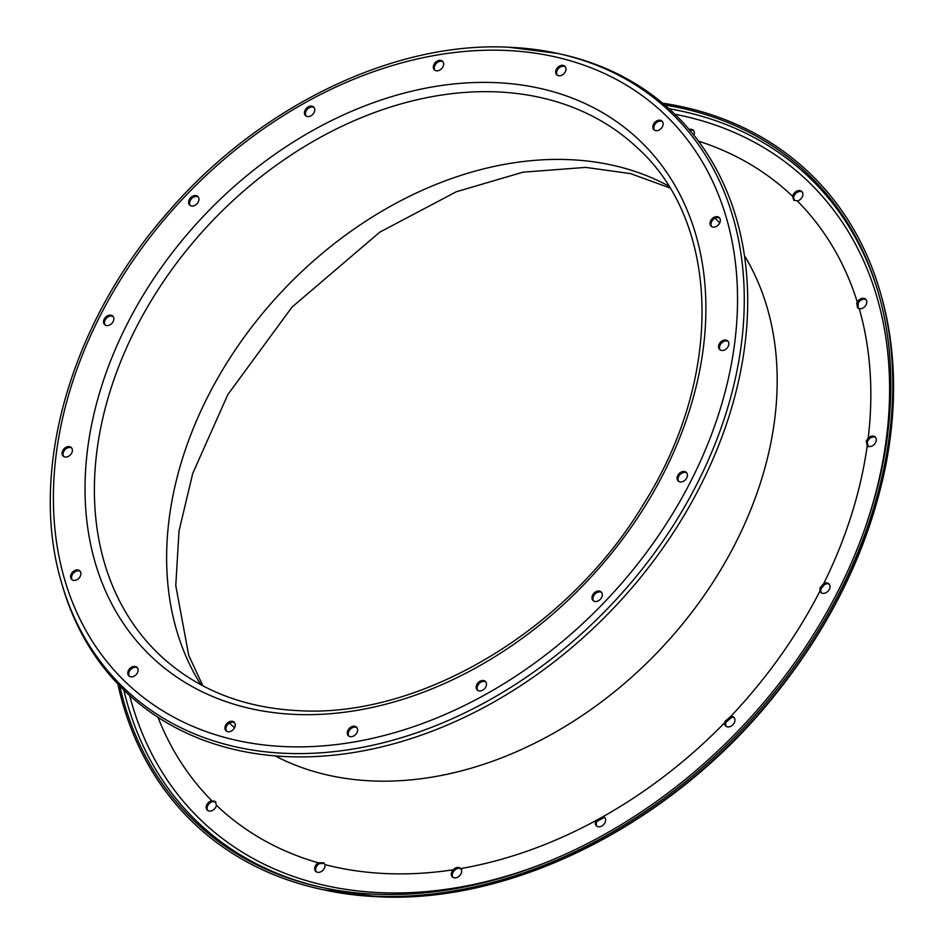 <?xml version="1.0" encoding="UTF-8"?>
<svg xmlns="http://www.w3.org/2000/svg" width="944" height="944" viewBox="0 0 944 944"><rect width="100%" height="100%" fill="white"/><g stroke="black" fill="none" stroke-linecap="round" stroke-linejoin="round"><path stroke-width="1.42" d="M207.822 810.542A5.9 4.401 133.2 0 1 207.409 806.53A5.9 4.401 133.2 0 1 212.707 801.586L215.798 802.011M206.453 805.633A5.9 4.401 -46.8 0 0 207.302 810.141A5.9 4.401 -46.8 0 0 212.223 810.542A5.9 4.401 -46.8 0 0 216.223 806.034A5.9 4.401 -46.8 0 0 216.412 805.267L215.362 801.515L211.751 800.689A5.9 4.401 -46.8 0 0 206.453 805.633M316.334 871.843A5.9 4.401 133.2 0 1 315.921 867.831A5.9 4.401 133.2 0 1 319.225 863.701L324.323 863.312M314.966 866.934A5.9 4.401 -46.8 0 0 315.815 871.442A5.9 4.401 -46.8 0 0 320.736 871.831A5.9 4.401 -46.8 0 0 324.736 867.335A5.9 4.401 -46.8 0 0 324.901 864.61L323.886 862.816L318.27 862.804A5.9 4.401 -46.8 0 0 314.966 866.934M452.978 877.365A5.9 4.401 133.2 0 1 452.565 873.365A5.9 4.401 133.2 0 1 454.099 870.698C456.908 868.008 459.445 867.607 461.687 869.459M595.841 820.619A5.9 4.401 -46.8 0 0 595.558 821.386A5.9 4.401 -46.8 0 0 596.407 825.894A5.9 4.401 -46.8 0 0 601.328 826.283A5.9 4.401 -46.8 0 0 605.328 821.776A5.9 4.401 -46.8 0 0 604.479 817.28A5.9 4.401 -46.8 0 0 603.24 816.536L595.841 820.619A419.183 312.488 133.2 0 1 460.731 868.563C458.477 866.698 455.952 867.111 453.144 869.802A5.9 4.401 -46.8 0 0 451.598 872.468A5.9 4.401 -46.8 0 0 452.447 876.964A5.9 4.401 -46.8 0 0 457.38 877.365A5.9 4.401 -46.8 0 0 461.38 872.858A5.9 4.401 -46.8 0 0 460.731 868.563L460.53 868.35M596.927 826.295A5.9 4.401 133.2 0 1 596.514 822.283A5.9 4.401 133.2 0 1 596.809 821.516L604.195 817.433A5.9 4.401 133.2 0 1 604.915 817.775M724.898 721.464L724.65 722.762A5.9 4.401 -46.8 0 0 725.747 725.971A5.9 4.401 -46.8 0 0 730.68 726.373A5.9 4.401 -46.8 0 0 734.68 721.865A5.9 4.401 -46.8 0 0 733.83 717.357A5.9 4.401 -46.8 0 0 730.715 716.449L724.898 721.464M734.267 717.865A5.9 4.401 133.2 0 0 731.671 717.346L725.853 722.361L725.606 723.659A5.9 4.401 133.2 0 0 726.278 726.373M819.947 587.923L819.947 591.109A5.9 4.401 -46.8 0 0 820.808 592.443A5.9 4.401 -46.8 0 0 825.74 592.844A5.9 4.401 -46.8 0 0 829.741 588.336A5.9 4.401 -46.8 0 0 828.891 583.829A5.9 4.401 -46.8 0 0 823.77 583.522L819.947 587.923M829.328 584.324A5.9 4.401 133.2 0 0 824.726 584.419L820.914 588.82L820.902 592.006A5.9 4.401 133.2 0 0 821.339 592.844M866.25 441.096L867.217 445.71A5.9 4.401 -46.8 0 0 872.114 445.969A5.9 4.401 -46.8 0 0 876.032 441.497A5.9 4.401 -46.8 0 0 875.182 437.001A5.9 4.401 -46.8 0 0 868.209 438.016L866.25 441.096M867.111 445.615L867.217 445.71A419.183 312.488 133.2 0 1 823.77 583.522M875.619 437.497A5.9 4.401 133.2 0 0 869.164 438.913L867.206 441.993L868.173 446.606M856.739 303.331L857.577 307.838L859.276 308.7A5.9 4.401 -46.8 0 0 866.509 303.732A5.9 4.401 -46.8 0 0 865.672 299.224A5.9 4.401 -46.8 0 0 857.294 302.056L856.739 303.331M866.096 299.732A5.9 4.401 133.2 0 0 858.249 302.965L858.108 308.24M792.677 196.376L793.692 200.093L797.338 200.942A5.9 4.401 -46.8 0 0 802.636 195.998A5.9 4.401 -46.8 0 0 801.786 191.49A5.9 4.401 -46.8 0 0 796.866 191.101A5.9 4.401 -46.8 0 0 792.866 195.609A5.9 4.401 -46.8 0 0 792.677 196.376A419.183 312.488 133.2 0 0 698.407 141.128M794.223 200.494L793.633 197.272A5.9 4.401 133.2 0 1 793.821 196.505A5.9 4.401 133.2 0 1 802.223 191.998M693.899 135.275A5.9 4.401 -46.8 0 0 694.111 134.697A5.9 4.401 -46.8 0 0 693.274 130.201A5.9 4.401 -46.8 0 0 689.132 129.493M436.836 70.847A5.9 4.401 -46.8 0 0 442.712 67.272A5.9 4.401 -46.8 0 0 442.524 61.289A5.9 4.401 -46.8 0 0 440.14 60.345A5.9 4.401 -46.8 0 0 434.264 63.921A5.9 4.401 -46.8 0 0 434.452 69.903A5.9 4.401 -46.8 0 0 436.836 70.847M434.972 70.304A5.9 4.401 133.2 0 1 435.455 64.452A5.9 4.401 133.2 0 1 441.096 61.242A5.9 4.401 133.2 0 1 442.96 61.785M307.945 116.584A5.9 4.401 -46.8 0 0 313.821 113.009A5.9 4.401 -46.8 0 0 313.644 107.026A5.9 4.401 -46.8 0 0 311.26 106.082A5.9 4.401 -46.8 0 0 305.384 109.657A5.9 4.401 -46.8 0 0 305.561 115.64A5.9 4.401 -46.8 0 0 307.945 116.584M306.092 116.041A5.9 4.401 133.2 0 1 306.576 110.188A5.9 4.401 133.2 0 1 312.216 106.979A5.9 4.401 133.2 0 1 314.069 107.522M192.128 206.04A5.9 4.401 -46.8 0 0 198.004 202.464A5.9 4.401 -46.8 0 0 197.827 196.482A5.9 4.401 -46.8 0 0 195.443 195.538A5.9 4.401 -46.8 0 0 189.567 199.113A5.9 4.401 -46.8 0 0 189.744 205.096A5.9 4.401 -46.8 0 0 192.128 206.04M190.275 205.497A5.9 4.401 133.2 0 1 190.759 199.644A5.9 4.401 133.2 0 1 196.399 196.435A5.9 4.401 133.2 0 1 198.264 196.977M65.573 457.061A5.9 4.401 -46.8 0 0 71.449 453.486A5.9 4.401 -46.8 0 0 71.26 447.503A5.9 4.401 -46.8 0 0 68.877 446.559A5.9 4.401 -46.8 0 0 63.012 450.135A5.9 4.401 -46.8 0 0 63.189 456.117A5.9 4.401 -46.8 0 0 65.573 457.061M63.708 456.518A5.9 4.401 133.2 0 1 64.192 450.666A5.9 4.401 133.2 0 1 69.844 447.456A5.9 4.401 133.2 0 1 71.697 447.999M74.092 580.418A5.9 4.401 -46.8 0 0 79.969 576.831A5.9 4.401 -46.8 0 0 79.792 570.86A5.9 4.401 -46.8 0 0 77.408 569.916A5.9 4.401 -46.8 0 0 71.532 573.492A5.9 4.401 -46.8 0 0 71.709 579.474A5.9 4.401 -46.8 0 0 74.092 580.418M72.228 579.876A5.9 4.401 133.2 0 1 72.723 574.023A5.9 4.401 133.2 0 1 78.364 570.813A5.9 4.401 133.2 0 1 80.216 571.356M131.287 676.872A5.9 4.401 -46.8 0 0 137.163 673.296A5.9 4.401 -46.8 0 0 136.986 667.314A5.9 4.401 -46.8 0 0 134.603 666.37A5.9 4.401 -46.8 0 0 128.726 669.957A5.9 4.401 -46.8 0 0 128.903 675.928A5.9 4.401 -46.8 0 0 131.287 676.872M129.422 676.329A5.9 4.401 133.2 0 1 129.918 670.476A5.9 4.401 133.2 0 1 135.558 667.266A5.9 4.401 133.2 0 1 137.411 667.809M228.448 731.753A5.9 4.401 -46.8 0 0 234.324 728.178A5.9 4.401 -46.8 0 0 234.147 722.195A5.9 4.401 -46.8 0 0 231.764 721.251A5.9 4.401 -46.8 0 0 225.887 724.839A5.9 4.401 -46.8 0 0 226.064 730.809A5.9 4.401 -46.8 0 0 228.448 731.753M226.584 731.211A5.9 4.401 133.2 0 1 227.079 725.37A5.9 4.401 133.2 0 1 232.72 722.148A5.9 4.401 133.2 0 1 234.572 722.691M350.79 736.709A5.9 4.401 -46.8 0 0 356.667 733.134A5.9 4.401 -46.8 0 0 356.478 727.151A5.9 4.401 -46.8 0 0 354.094 726.207A5.9 4.401 -46.8 0 0 348.218 729.783A5.9 4.401 -46.8 0 0 348.407 735.765A5.9 4.401 -46.8 0 0 350.79 736.709M348.926 736.167A5.9 4.401 133.2 0 1 349.41 730.314A5.9 4.401 133.2 0 1 355.05 727.104A5.9 4.401 133.2 0 1 356.915 727.647M479.67 690.973A5.9 4.401 -46.8 0 0 485.546 687.397A5.9 4.401 -46.8 0 0 485.369 681.415A5.9 4.401 -46.8 0 0 482.986 680.471A5.9 4.401 -46.8 0 0 477.109 684.046A5.9 4.401 -46.8 0 0 477.286 690.029A5.9 4.401 -46.8 0 0 479.67 690.973M477.817 690.43A5.9 4.401 133.2 0 1 478.301 684.577A5.9 4.401 133.2 0 1 483.942 681.367A5.9 4.401 133.2 0 1 485.794 681.91M595.487 601.517A5.9 4.401 -46.8 0 0 601.363 597.941A5.9 4.401 -46.8 0 0 601.175 591.959A5.9 4.401 -46.8 0 0 598.803 591.015A5.9 4.401 -46.8 0 0 592.926 594.59A5.9 4.401 -46.8 0 0 593.103 600.573A5.9 4.401 -46.8 0 0 595.487 601.517M593.623 600.974A5.9 4.401 133.2 0 1 594.106 595.121A5.9 4.401 133.2 0 1 599.759 591.912A5.9 4.401 133.2 0 1 601.611 592.454M680.6 481.959A5.9 4.401 -46.8 0 0 686.477 478.384A5.9 4.401 -46.8 0 0 686.288 472.401A5.9 4.401 -46.8 0 0 683.904 471.457A5.9 4.401 -46.8 0 0 678.028 475.033A5.9 4.401 -46.8 0 0 678.217 481.015A5.9 4.401 -46.8 0 0 680.6 481.959M678.736 481.416A5.9 4.401 133.2 0 1 679.22 475.564A5.9 4.401 133.2 0 1 684.86 472.354A5.9 4.401 133.2 0 1 686.725 472.897M722.042 350.495A5.9 4.401 -46.8 0 0 727.918 346.92A5.9 4.401 -46.8 0 0 727.741 340.937A5.9 4.401 -46.8 0 0 725.358 339.993A5.9 4.401 -46.8 0 0 719.481 343.569A5.9 4.401 -46.8 0 0 719.67 349.551A5.9 4.401 -46.8 0 0 722.042 350.495M720.189 349.953A5.9 4.401 133.2 0 1 720.673 344.1A5.9 4.401 133.2 0 1 726.314 340.89A5.9 4.401 133.2 0 1 728.178 341.433M713.522 227.138A5.9 4.401 -46.8 0 0 719.399 223.563A5.9 4.401 -46.8 0 0 719.222 217.58A5.9 4.401 -46.8 0 0 716.838 216.636A5.9 4.401 -46.8 0 0 710.962 220.223A5.9 4.401 -46.8 0 0 711.139 226.194A5.9 4.401 -46.8 0 0 713.522 227.138M711.67 226.595A5.9 4.401 133.2 0 1 712.154 220.754A5.9 4.401 133.2 0 1 717.794 217.533A5.9 4.401 133.2 0 1 719.658 218.088M656.328 130.685A5.9 4.401 -46.8 0 0 662.204 127.11A5.9 4.401 -46.8 0 0 662.027 121.127A5.9 4.401 -46.8 0 0 659.644 120.183A5.9 4.401 -46.8 0 0 653.767 123.758A5.9 4.401 -46.8 0 0 653.944 129.741A5.9 4.401 -46.8 0 0 656.328 130.685M654.475 130.142A5.9 4.401 133.2 0 1 654.959 124.289A5.9 4.401 133.2 0 1 660.599 121.08A5.9 4.401 133.2 0 1 662.464 121.623M559.167 75.803A5.9 4.401 -46.8 0 0 565.043 72.216A5.9 4.401 -46.8 0 0 564.866 66.245A5.9 4.401 -46.8 0 0 562.482 65.301A5.9 4.401 -46.8 0 0 556.606 68.877A5.9 4.401 -46.8 0 0 556.783 74.859A5.9 4.401 -46.8 0 0 559.167 75.803M557.314 75.26A5.9 4.401 133.2 0 1 557.798 69.408A5.9 4.401 133.2 0 1 563.438 66.198A5.9 4.401 133.2 0 1 565.291 66.741M107.026 325.597A5.9 4.401 -46.8 0 0 112.891 322.022A5.9 4.401 -46.8 0 0 112.714 316.039A5.9 4.401 -46.8 0 0 110.33 315.095A5.9 4.401 -46.8 0 0 104.454 318.683A5.9 4.401 -46.8 0 0 104.642 324.653A5.9 4.401 -46.8 0 0 107.026 325.597M105.162 325.055A5.9 4.401 133.2 0 1 105.645 319.202A5.9 4.401 133.2 0 1 111.286 315.992A5.9 4.401 133.2 0 1 113.15 316.535M287.672 756.663A398.51 297.089 133.2 0 1 62.21 585.032L61.454 582.377A396.964 295.932 133.2 0 0 286.032 753.359A396.964 295.932 133.2 0 0 716.413 440.577A396.964 295.932 133.2 0 0 557.503 53.407L560.205 53.997A398.51 297.089 133.2 0 1 719.729 442.677A398.51 297.089 133.2 0 1 287.672 756.663M662.558 103.167A447.716 333.763 133.2 0 1 880.386 292.652A447.716 333.763 133.2 0 1 767.72 700.649A447.716 333.763 133.2 0 1 375.995 896.198A447.716 333.763 133.2 0 1 320.913 889.236A447.716 333.763 133.2 0 1 117.847 684.022M664.706 104.985A445.863 332.382 133.2 0 1 878.486 293.195A445.863 332.382 133.2 0 1 766.292 699.504A445.863 332.382 133.2 0 1 376.184 894.239A445.863 332.382 133.2 0 1 321.338 887.313A445.863 332.382 133.2 0 1 119.794 686.04M689.934 130.437A5.9 4.401 133.2 0 1 693.698 130.697M285.702 746.645A391.418 291.79 133.2 0 1 71.508 385.412A391.418 291.79 133.2 0 1 505.229 50.41A391.418 291.79 133.2 0 1 719.422 411.643A391.418 291.79 133.2 0 1 285.702 746.645M160.539 655.75A348.336 259.671 133.2 0 1 149.825 303A348.336 259.671 133.2 0 1 496.497 91.875A348.336 259.671 133.2 0 1 637.094 147.583C720.591 222.3 724.319 376.054 643.773 503.766C568.677 629.53 421.295 717.77 299.484 710.714C243.599 708.059 197.284 689.734 160.539 655.75M295.85 714.455A355.215 264.804 133.2 0 1 101.468 386.627A355.215 264.804 133.2 0 1 495.081 82.6A355.215 264.804 133.2 0 1 689.462 410.428A355.215 264.804 133.2 0 1 295.85 714.455M200.919 684.789A348.336 259.671 133.2 0 1 240.059 342.943A348.336 259.671 133.2 0 1 568.736 159.619A348.336 259.671 133.2 0 1 668.659 186.015M378.497 896.753A446.17 332.607 133.2 0 1 323.603 889.826L378.827 896.8C511.636 903.55 667.089 825.929 768.853 702.56C830.106 628.539 869.212 548.771 886.18 463.256C897.484 403.265 895.809 347.286 881.141 295.295A446.17 332.607 133.2 0 1 768.876 701.888A446.17 332.607 133.2 0 1 378.497 896.753M744.379 255.517A350.295 261.146 133.2 0 1 702.147 598.295A350.295 261.146 133.2 0 1 372.821 780.959A350.295 261.146 133.2 0 1 275.129 755.896M234.537 727.789A350.295 261.146 133.2 0 1 231.433 724.933L229.451 723.08M797.338 200.942A419.183 312.488 133.2 0 1 857.294 302.056M859.276 308.7A419.183 312.488 133.2 0 1 868.209 438.016M819.947 591.109A419.183 312.488 133.2 0 1 730.715 716.449M724.65 722.762A419.183 312.488 133.2 0 1 603.24 816.536M453.144 869.802A419.183 312.488 133.2 0 1 386.993 873.625A419.183 312.488 133.2 0 1 324.901 864.61M715.092 218.158A350.295 261.146 133.2 0 1 719.729 222.961M674.866 114.259A440.624 328.477 133.2 0 1 865.518 526.811M553.632 859.382A440.624 328.477 133.2 0 1 380.987 892.694A440.624 328.477 133.2 0 1 129.706 695.598M668.977 108.737A444.317 331.226 133.2 0 1 878.864 294.516M322.683 887.608A444.317 331.226 133.2 0 1 123.817 690.064M318.27 862.804A419.183 312.488 133.2 0 1 216.412 805.267M211.751 800.689A419.183 312.488 133.2 0 1 158.026 717.357M508.674 47.247A396.964 295.932 133.2 0 1 557.503 53.407L508.332 47.2C392.444 41.394 257.299 107.439 166.793 213.568C70.765 323.001 28.19 471.021 61.454 582.377M669.839 187.927L630.686 173.637L585.728 167.395L522.893 172.197L456.318 191.762L379.783 232.153L291.979 307.142L227.858 394.545L192.753 473.381L179.018 531L175.773 585.646L188.741 655.419L202.901 685.851M323.603 889.826L320.913 889.236M881.141 295.295L880.386 292.652"/></g></svg>
